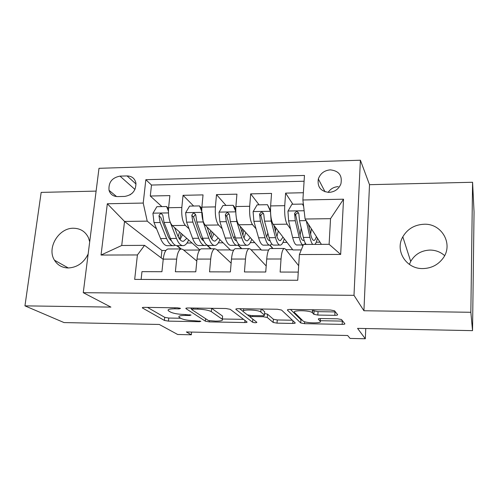 <?xml version="1.0" encoding="UTF-8"?>
<svg xmlns="http://www.w3.org/2000/svg" width="499" height="499" viewBox="0 0 499 499"><rect width="100%" height="100%" fill="white"/><g stroke="black" fill="none" stroke-linecap="round" stroke-linejoin="round"><path stroke-width="0.75" d="M180.544 308.376L177.513 307.827L144.336 307.353C142.72 307.359 142.072 307.552 142.396 307.939L164.408 320.433L168.437 321.125L199.506 321.705L200.86 321.294L193.992 320.726C188.073 320.495 183.769 319.74 181.075 318.449L179.085 317.214C178.124 316.048 180.264 315.449 185.497 315.437L189.676 315.505L191.048 315.056L183.944 314.464C177.831 314.239 173.346 313.434 170.49 312.056L168.35 310.727C167.302 309.48 169.467 308.837 174.85 308.8L179.16 308.869L180.544 308.376M424.069 224.244C414.588 224.718 407.502 228.91 402.812 236.819C394.697 250.548 406.092 269.073 422.846 268.574C431.242 268.35 437.935 264.957 442.925 258.401C453.766 244.348 441.815 223.29 424.069 224.244M409.392 264.433L410.702 261.432C414.956 254.228 421.393 250.442 430.013 250.068C435.658 250.124 440.53 251.976 444.621 255.625M89.695 241.828L88.46 237.755C85.441 231.567 80.458 228.399 73.515 228.243C58.732 227.762 46.557 248.053 54.46 260.197C57.585 265.206 62.188 267.801 68.282 267.975C77.208 267.452 83.832 262.798 88.155 254.003M330.307 169.86C324.319 170.415 320.327 173.452 318.331 178.966C317.171 186.982 320.745 191.454 329.041 192.383C334.76 191.934 338.715 189.109 340.898 183.913C342.476 175.523 338.946 170.839 330.307 169.86M338.247 186.638C333.931 186.888 330.569 188.797 328.161 192.371M334.817 315.331C336.831 315.318 337.767 315.087 337.617 314.644L334.498 310.758L330.494 310.016L290.044 309.436C288.035 309.455 287.175 309.692 287.449 310.153L300.741 322.972L304.54 323.664L342.171 324.362C344.098 324.356 344.996 324.157 344.871 323.757L341.466 319.503L337.655 318.817L320.969 318.53C319.017 318.543 318.137 318.755 318.331 319.179L320.252 321.262C322.71 323.539 305.55 323.308 303.149 321.05L294.516 312.536C291.485 310.047 309.611 310.153 312.305 312.655L313.877 314.326L317.832 315.056L334.817 315.331L334.997 311.919L335.44 311.919M96.114 191.105L41.168 192.396L24.95 305.862L64.034 322.579L159.275 324.456L177.663 334.486L191.342 334.798L186.358 331.96L347.647 335.503L350.086 338.422L365.312 338.771L365.761 328.535M470.85 312.287L472.578 182.266L369.51 184.686L363.921 310.746L470.85 312.287L472.534 330.644L357.565 328.373L365.312 338.771M363.921 310.746L353.991 295.333L83.264 292.682L98.995 168.306L360.403 160.229L353.991 295.333M24.95 305.862L110.903 307.103L83.264 292.682M230.232 309.318L225.978 308.519L188.042 307.977C186.295 307.989 185.591 308.201 185.934 308.613L205.382 321.188L209.355 321.886L244.809 322.547C246.568 322.547 247.304 322.354 247.005 321.967L230.232 309.318M238.229 308.694L277.394 309.255L281.536 310.035L295.19 322.841C295.427 323.24 294.616 323.439 292.763 323.439L277.032 323.146L273.165 322.441L267.283 317.476L263.272 316.734L252.625 316.553C250.779 316.566 250.018 316.778 250.342 317.189L256.885 322.329C256.193 322.89 254.764 322.859 252.594 322.248L235.915 309.392C235.553 308.943 236.326 308.713 238.229 308.694M472.578 182.266L474.05 212.013L472.534 330.644M303.355 192.733L285.609 193.119L292.863 204.241M290.586 229.01L287.112 224.182C285.16 220.558 284.368 214.383 284.736 205.669L270.626 205.919L271.55 193.419L250.685 193.868L259.106 204.846M256.024 228.81L252.469 224.6C250.205 221.013 249.275 214.907 249.693 206.287L235.884 206.53L236.925 194.161L216.504 194.604L226.035 205.445M222.186 228.754L218.556 224.999C215.992 221.456 214.938 215.425 215.4 206.892L201.883 207.135L203.037 194.891L183.046 195.321L181.829 207.484C181.324 215.924 182.503 221.893 185.354 225.398L189.059 228.804M193.643 206.025L183.046 195.321M141.111 279.434L141.965 271.662L161.932 271.718L163.242 259.131C164.009 253.112 165.568 249.731 167.913 248.989L168.625 248.989M196.806 261.021L182.977 249.494L181.156 248.932C178.898 249.675 177.394 253.074 176.652 259.118L175.386 271.755L195.789 271.812L196.986 259.093C197.685 253.005 199.101 249.594 201.234 248.839L201.877 248.839M231.131 263.148L216.398 249.35L214.757 248.783C212.717 249.531 211.364 252.968 210.69 259.075L209.543 271.849L230.388 271.911L231.474 259.05C232.104 252.899 233.364 249.444 235.266 248.689L235.84 248.689M266.204 265.992L250.535 249.207L249.082 248.627C247.279 249.388 246.076 252.856 245.477 259.037L244.441 271.949L265.755 272.011L266.716 259.012C267.271 252.793 268.381 249.3 270.04 248.533L270.539 248.533M270.626 205.919C270.24 214.595 271.088 220.739 273.165 224.35L292.876 249.955L301.271 249.924M302.057 244.959L302.843 246.051M235.884 206.53C235.453 215.113 236.432 221.194 238.815 224.762L261.451 250.08L268.618 250.049M269.853 245.184L272.672 248.527M201.883 207.135C201.409 215.624 202.507 221.631 205.189 225.161L230.625 250.205L233.644 250.192M238.023 245.128L241.441 248.664M117.546 196.587L124.688 196.431C132.391 195.072 136.121 190.556 135.89 182.883C134.736 178.386 131.811 176.072 127.102 175.929L119.997 176.128C112.007 177.694 108.352 182.422 109.038 190.325C110.341 194.367 113.179 196.456 117.546 196.587M302.887 199.987L343.537 199.201L340.667 254.434L299.394 254.54L303.492 244.46L329.115 244.31L330.538 218.674L305.095 219.017L302.887 199.987L304.465 175.448L145.839 179.696L143.219 203.062L147.23 221.138L156.605 228.91M299.394 254.54L297.741 280.27L134.68 279.396L137.412 254.952L101.035 255.045L107.329 203.754L143.219 203.062M298.676 265.718L285.416 249.057L284.162 248.471L270.04 248.533M206.63 244.959L210.809 248.801M304.091 181.231L151.496 185.048L150.286 196.026L169.86 195.602L168.6 207.721C168.082 216.123 169.298 222.067 172.261 225.554L199.8 249.806M284.162 248.471C282.602 249.238 281.561 252.744 281.031 258.993L280.126 272.049L298.265 272.105M215.4 206.892L216.504 194.604M249.693 206.287L250.685 193.868M284.736 205.669L285.609 193.119M305.095 219.017L321.4 244.354M176.839 245.689L180.75 248.932M147.23 221.138L124.532 221.437L121.725 245.483L144.56 245.352L137.412 254.952M165.911 250.461L161.919 250.473L124.532 221.437L107.329 203.754M163.217 259.386L144.56 245.352M109.599 190.786L109.175 190.799M369.51 184.686L360.403 160.229M191.342 334.798L191.597 332.078M161.919 250.473L161.146 257.833M285.902 249.668L292.632 249.643M251.097 249.812L261.177 249.774M217.034 249.949L230.313 249.899M183.682 250.086L199.631 250.024M187.006 243.032L192.071 243.001M181.143 248.932L177.245 245.689M161.894 206.598L150.286 196.026M151.496 185.048L145.839 179.696M218.35 242.832L223.109 242.807M211.164 248.795L207.179 245.128M241.766 248.664L238.241 245.015M250.323 242.633L254.771 242.608M265.724 272.011L266.179 266.285M272.959 248.521L270.121 245.159M282.945 242.427L287.062 242.402M302.937 245.826L302.307 244.953M308.85 226.047L309.617 226.041M316.235 242.221L320.009 242.196M121.725 245.483L101.035 255.045M343.537 199.201L330.538 218.674M340.667 254.434L329.115 244.31M132.466 192.988L129.958 194.903M147.479 307.396L164.726 317.339L168.749 318.044L180.757 318.256M222.336 318.992L243.556 319.366M190.393 308.008L191.697 308.869M193.119 309.068L191.635 309.517L208.457 320.545L215.593 321.119C221.026 321.113 223.265 320.508 222.311 319.285L211.308 311.638C208.651 310.21 204.122 309.38 197.716 309.137L193.119 309.068L193.213 308.051M222.492 317.171L222.161 319.173M211.582 308.313L222.435 315.986M292.402 320.227L277.257 319.959L277.032 323.146M264.564 313.497L267.52 314.195L273.39 319.241L277.257 319.959M250.23 317.027L247.635 314.988M243.181 311.488L239.645 308.713M260.858 312.056L260.834 312.037C258.145 309.511 239.869 309.249 243.431 311.769L247.311 314.813L251.39 315.574L262.087 315.748C263.977 315.736 264.763 315.518 264.451 315.087L260.858 312.056L261.083 309.024M264.663 312.137L264.451 315.087M261.507 309.031L264.695 311.769M313.023 309.767L314.077 310.927L318.031 311.663L334.997 311.919M320.283 320.72L342.763 321.106M290.462 309.442L300.941 319.747L302.275 320.202M168.412 211.108L166.61 206.517L156.867 206.692L152.925 213.323L154.016 222.598L160.566 238.553C162.768 243.687 165.25 246.069 168.02 245.689L172.735 245.664M170.352 239.851L170.777 239.339M169.916 221.481L176.484 238.435C178.592 243.593 180.969 245.982 183.613 245.608C185.547 245.196 187.225 243.319 188.647 239.982M174.606 227.619L177.569 235.254C179.316 239.576 181.293 241.578 183.507 241.267L186.813 238.366M166.61 206.517L168.512 208.694M182.453 245.614L177.669 245.639C174.974 246.013 172.554 243.631 170.415 238.478L164.046 222.467L162.811 215.231C161.308 213.085 160.029 213.291 158.975 215.842L160.154 222.517L166.597 238.51C168.762 243.649 171.207 246.032 173.926 245.658L175.205 245.19M179.528 239.021L181.112 233.345M179.59 232.004L178.143 236.607M171.469 240.799C170.065 239.876 168.805 238.06 167.708 235.341L160.834 217.47L158.975 215.842M180.039 239.663L182.559 234.624M201.715 211.302L199.519 205.919L189.576 206.099L185.616 212.805L186.607 222.174L192.57 238.304C194.573 243.493 196.837 245.895 199.363 245.52L204.309 245.496M201.821 239.202L202.544 238.004M202.22 212.543L203.162 221.961L208.819 238.179C210.721 243.393 212.873 245.814 215.275 245.433C217.046 245.009 218.581 243.075 219.884 239.632M207.035 226.97L209.805 234.973C211.383 239.339 213.173 241.36 215.181 241.048L218.238 238.004M199.519 205.919L201.01 207.459L201.746 209.256M214.227 245.439L209.212 245.464C206.761 245.845 204.565 243.431 202.625 238.229L196.849 222.043L195.77 214.95C194.317 212.555 193.001 212.686 191.809 215.35L192.876 222.092L198.727 238.26C200.692 243.456 202.912 245.864 205.395 245.489L206.761 244.872M210.884 237.561L212.119 231.985M210.753 230.638L209.755 234.836M203.748 240.917C202.245 240.2 200.91 238.248 199.737 235.06L193.5 216.996L195.221 214.701M211.701 238.959L213.84 233.675M235.74 211.476L233.133 205.314L222.972 205.501L219.005 212.275L219.884 221.743L225.242 238.054C227.039 243.294 229.072 245.726 231.343 245.346L236.52 245.315M233.919 238.335L234.898 236.052M235.877 214.146L236.794 221.525L241.828 237.923C243.524 243.194 245.439 245.639 247.579 245.252C249.188 244.816 250.579 242.807 251.752 239.227M240.131 226.234L242.707 234.686C244.111 239.096 245.708 241.142 247.498 240.83L250.292 237.599M233.133 205.314L234.461 206.873L235.734 209.873M246.643 245.258L241.391 245.29C239.202 245.67 237.237 243.231 235.503 237.973L230.351 221.612L229.409 214.676C228.043 212.019 226.689 212.075 225.336 214.844L226.29 221.662L231.524 238.004C233.282 243.256 235.272 245.689 237.493 245.308L238.959 244.485M242.901 235.291L243.724 230.251M242.514 228.898L241.965 232.247M236.601 240.905C235.035 240.524 233.651 238.478 232.434 234.773L226.852 216.51C226.827 215.113 227.494 214.333 228.866 214.177M244.005 238.004L245.739 232.503M270.514 211.557L267.464 204.696L257.085 204.883L253.112 211.732L253.879 221.307L258.594 237.792C260.179 243.088 261.975 245.545 263.977 245.165L269.398 245.134M266.678 237.087L267.813 233.077M270.439 211.457L271.15 221.082L275.535 237.661C277.007 242.988 278.679 245.458 280.544 245.071C281.985 244.622 283.22 242.514 284.255 238.759M273.932 225.348L276.303 234.387C277.525 238.846 278.922 240.917 280.482 240.605L283.002 237.131M267.464 204.696L270.489 210.503M279.727 245.078L274.232 245.109C272.311 245.489 270.589 243.025 269.073 237.711L264.564 221.169L263.753 214.264C262.48 211.507 261.096 211.495 259.592 214.221L260.422 221.219L265.006 237.742C266.553 243.05 268.3 245.514 270.252 245.134L271.818 243.986M275.56 231.542L275.928 227.943M274.88 226.577L274.712 228.317M270.046 240.699C268.462 240.861 267.052 238.784 265.817 234.48L260.915 215.892C260.989 214.451 261.738 213.709 263.166 213.672M276.97 236.576L278.261 230.975M303.642 206.474L302.544 204.066L291.94 204.259L287.954 211.177L288.609 220.857L292.651 237.524C294.011 242.882 295.558 245.365 297.285 244.984L302.962 244.953M300.117 235.066L301.234 228.168M306.311 220.907L309.954 237.393C310.765 241.011 311.694 243.35 312.742 244.404M314.95 244.391C315.904 243.387 316.728 241.323 317.433 238.185M308.457 224.238L310.615 234.087C311.644 238.591 312.823 240.686 314.152 240.368C314.981 240.081 315.724 238.809 316.385 236.563M302.544 204.066L303.554 205.707M308.875 224.893L308.756 225.617M306.249 244.441C305.163 243.387 304.197 241.054 303.355 237.443L299.525 220.714L298.839 213.734C297.678 211.027 296.269 210.927 294.61 213.447L295.289 220.77L299.207 237.474C300.392 242.358 301.745 244.866 303.273 245.003M304.484 244.454L305.363 243.256M304.097 240.2L303.635 240.443C302.238 240.761 300.991 238.672 299.899 234.181L295.726 215.119C295.963 213.74 296.774 213.085 298.159 213.16M310.627 234.15L311.426 228.848M287.112 224.182L273.165 224.35M252.469 224.6L238.815 224.762M218.556 224.999L205.189 225.161M185.354 225.398L172.261 225.554M176.652 259.118L163.242 259.131M281.031 258.993L266.716 259.012M245.477 259.037L231.474 259.05M210.69 259.075L196.986 259.093M181.829 207.484L168.6 207.721M134.967 189.452L119.997 176.128M136.04 184.044L127.102 175.929M174.949 307.789L174.85 308.8M189.757 314.682L189.676 315.505M185.591 314.495L185.497 315.437M199.575 320.932L199.506 321.705M168.749 318.044L168.437 321.125M164.726 317.339L164.408 320.433M142.608 307.509L142.552 308.045M179.247 307.989L179.16 308.869M244.978 320.439L244.809 322.547M209.449 320.857L209.355 321.886M205.607 318.674L205.382 321.188M186.065 308.189L186.021 308.675M211.601 308.326L211.308 311.638M197.816 308.114L197.716 309.137M292.938 320.726L292.763 323.439M273.383 319.235L273.159 322.435L273.39 319.241M267.526 314.208L267.289 317.489L267.52 314.195M263.347 315.705L263.272 316.734M252.7 315.593L252.625 316.553M252.831 319.148L252.594 322.248M235.965 308.975L235.933 309.405M318.031 311.663L317.832 315.056M314.021 310.871L313.821 314.27M312.655 309.76L312.474 312.811M320.408 318.537L320.252 321.262M342.339 321.106L342.171 324.362M304.658 321.749L304.54 323.664M300.909 319.716L300.71 322.94M287.474 309.804L287.449 310.153M168.444 212.911L153.018 213.16M166.597 238.51L160.566 238.553M176.484 238.435L170.415 238.478M160.154 222.517L154.016 222.598M170.228 222.386L164.046 222.467M201.739 212.381L185.715 212.636M198.727 238.26L192.57 238.304M208.819 238.179L202.625 238.229M192.876 222.092L186.607 222.174M203.162 221.961L196.849 222.043M193.5 216.996L191.809 215.35M235.753 211.838L219.105 212.106M231.524 238.004L225.242 238.054M241.828 237.923L235.503 237.973M226.29 221.662L219.884 221.743M236.794 221.525L230.351 221.612M226.852 216.51L225.336 214.844M270.364 211.283L253.205 211.557M274.119 226.066L274.487 226.066M265.006 237.742L258.594 237.792M275.535 237.661L269.073 237.711M260.422 221.219L253.879 221.307M271.15 221.082L264.564 221.169M260.921 216.017L259.592 214.327M304.141 210.746L288.054 211.002M299.207 237.474L292.651 237.524M309.954 237.393L303.355 237.443M295.289 220.77L288.609 220.857M306.137 220.633L299.525 220.714M295.726 215.506L294.585 213.803M410.702 261.432L402.812 236.819M68.301 267.975L54.46 260.197M325.049 191.797L318.331 178.966M181.156 248.932L167.913 248.989M214.757 248.783L201.234 248.839M249.082 248.627L235.266 248.689M116.573 196.556L109.038 190.325M142.44 307.577L142.396 307.939M185.971 308.232L185.934 308.613M191.778 308.033L191.66 309.249M222.585 316.098L222.311 319.285M250.473 315.53L250.367 316.834M243.668 308.775L243.518 310.721M261.052 309.024L260.834 312.037M235.946 308.987L235.915 309.392M314.077 310.927L313.877 314.326M312.48 309.76L312.305 312.655M300.941 319.747L300.741 322.972M182.547 241.273L183.507 241.267M214.314 241.054L215.181 241.048M246.724 240.836L247.498 240.83M269.479 240.68L270.034 240.674M279.808 240.605L280.482 240.605M260.915 215.892L259.592 214.221M303.03 240.449L303.635 240.443M313.578 240.375L314.152 240.368M295.726 215.119L294.61 213.447"/></g></svg>
